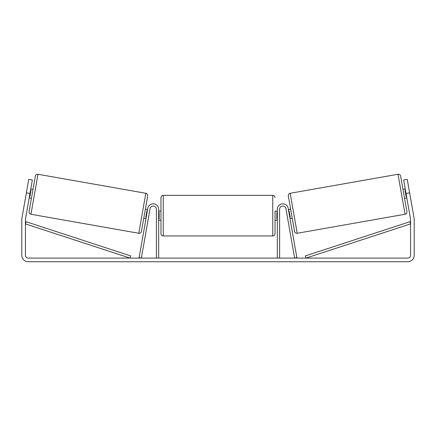 <?xml version="1.0" encoding="UTF-8"?>
<svg xmlns="http://www.w3.org/2000/svg" width="436" height="436" viewBox="0 0 436 436"><rect width="100%" height="100%" fill="white"/><g stroke="black" fill="none" stroke-linecap="round" stroke-linejoin="round"><path stroke-width="0.65" d="M158.682 258.085L158.682 209.264A5.477 5.477 0 0 0 147.815 208.31L139.111 257.687L141.357 258.085L150.06 208.708A3.194 3.194 0 0 1 153.488 206.081A3.194 3.194 0 0 1 156.404 209.264L156.404 258.085M279.596 258.085L279.596 209.264A3.194 3.194 0 0 1 282.512 206.081A3.194 3.194 0 0 1 285.94 208.708L294.643 258.085L296.889 257.687L288.185 208.31A5.477 5.477 0 0 0 277.318 209.264L277.318 258.085M398.008 174.264A2.284 2.284 0 0 1 400.651 176.117L406.913 211.613A2.284 2.284 0 0 1 405.06 214.256L297.216 233.271A2.284 2.284 0 0 1 294.578 231.423L288.316 195.922A2.284 2.284 0 0 1 290.169 193.279L398.008 174.264L405.06 214.256M402.989 189.371L405.235 188.973M404.575 198.358L406.821 197.96M288.409 209.574L290.654 209.182M289.989 218.561L292.24 218.169M288.632 210.861L289.084 210.779L290.213 217.199L289.766 217.281M405.464 190.26L405.017 190.341L406.145 196.756L406.597 196.68M29.97 193.47L26.378 192.837L28.754 179.354L32.346 179.986L25.49 218.872A2.736 2.736 0 0 0 25.452 219.346L25.452 255.349A2.736 2.736 0 0 0 28.187 258.085L407.813 258.085A2.736 2.736 0 0 0 410.548 255.349L410.548 219.346A2.736 2.736 0 0 0 410.51 218.872L403.654 179.986L407.246 179.354L409.622 192.837L406.03 193.47M26.378 192.837L21.898 218.234A6.387 6.387 0 0 0 21.8 219.346L21.8 255.349A6.387 6.387 0 0 0 28.187 261.736L407.813 261.736A6.387 6.387 0 0 0 414.2 255.349L414.2 219.346A6.387 6.387 0 0 0 414.102 218.234L409.622 192.837M37.992 174.264A2.284 2.284 0 0 0 35.349 176.117L29.087 211.613A2.284 2.284 0 0 0 30.94 214.256L138.784 233.271A2.284 2.284 0 0 0 141.422 231.423L147.684 195.922A2.284 2.284 0 0 0 145.831 193.279L37.992 174.264L30.94 214.256M33.011 189.371L30.765 188.973M30.536 190.26L30.983 190.341L29.855 196.756L29.403 196.68M31.425 198.358L29.179 197.96M147.591 209.574L145.346 209.182L143.76 218.169L146.011 218.561M147.368 210.861L146.916 210.779L145.788 217.199L146.234 217.281M160.966 215.651L160.966 197.628C161.102 196.244 161.86 195.481 163.244 195.344L163.244 235.952C161.86 235.822 161.102 235.059 160.966 233.674L160.966 215.651M277.318 211.089L275.034 211.089L275.034 233.674L275.034 220.213L277.318 220.213M158.682 212.392L159.14 212.392L159.14 218.91L158.682 218.91M277.318 218.91L276.86 218.91L276.86 212.392L277.318 212.392M25.452 223.908L129.983 258.085L130.691 255.916L26.16 221.739L25.452 223.908M410.548 223.908L306.018 258.085L305.309 255.916L409.84 221.739L410.548 223.908M297.216 233.271L290.169 193.279M138.784 233.271L145.831 193.279M163.244 235.952L272.756 235.952L272.756 195.344C274.14 195.481 274.898 196.244 275.034 197.628M272.756 195.344L163.244 195.344M160.966 211.089L158.682 211.089M160.966 220.213L158.682 220.213M272.756 235.952C274.14 235.822 274.898 235.059 275.034 233.674"/></g></svg>
